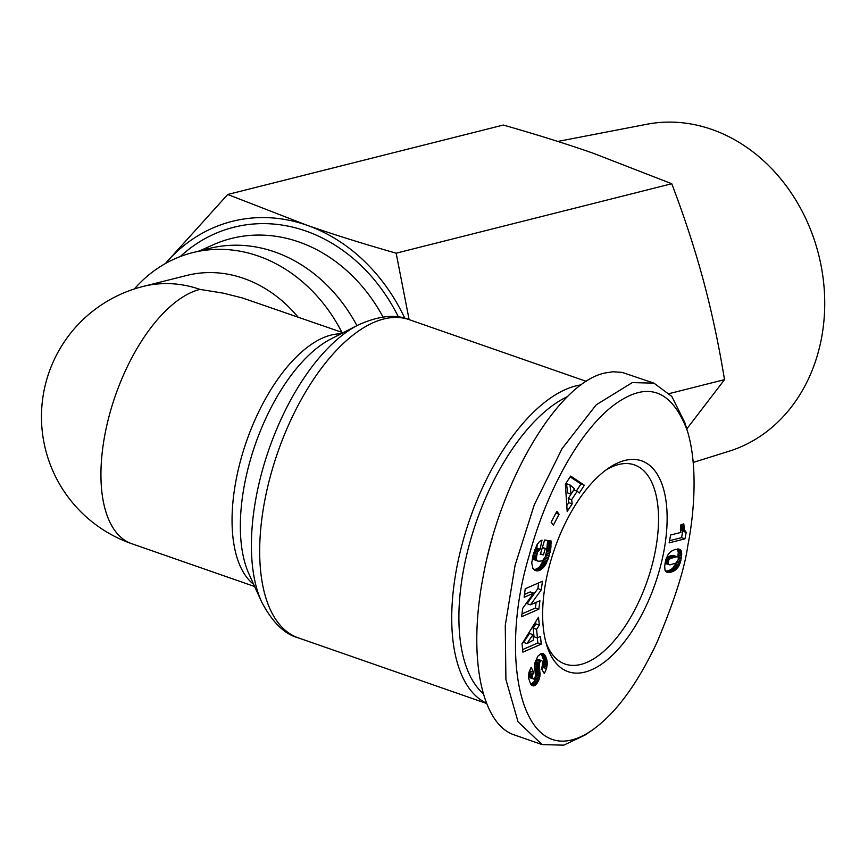 <?xml version="1.0" encoding="UTF-8"?>
<svg xmlns="http://www.w3.org/2000/svg" width="868" height="868" viewBox="0 0 868 868"><rect width="100%" height="100%" fill="white"/><g stroke="black" fill="none" stroke-linecap="round" stroke-linejoin="round"><path stroke-width="1.3" d="M581.093 384.86A168.49 80.344 109.2 0 0 456.698 568.063A168.49 80.344 109.2 0 0 486.438 703.188M605.766 470.141A105.44 50.279 -70.8 0 1 634.432 464.901A105.44 50.279 -70.8 0 1 655.427 550.442A105.44 50.279 -70.8 0 1 565.046 664.042A105.44 50.279 -70.8 0 1 545.842 642.114M545.929 581.126A111.636 53.23 -70.8 0 1 608.479 468.199A111.636 53.23 -70.8 0 1 663.846 551.408A111.636 53.23 -70.8 0 1 606.114 660.754A111.636 53.23 -70.8 0 1 546.764 645.325A111.636 53.23 -70.8 0 1 545.929 581.126M687.293 430.615L684.733 422.369L671.821 396.437L653.962 383.157L632.284 382.593L596.197 404.857L562.052 448.658L534.308 504.742L515.06 565.426L505.274 625.351L505.903 679.449L518.033 721.785L542.088 744.592L563.766 745.156L584.978 735.098L592.106 730.227C615.586 713.648 637.21 684.385 656.978 642.428C674.403 600.851 684.7 568.497 687.868 545.354C693.141 519.118 698.935 468.351 687.293 430.615C671.062 388.029 645.749 380.162 611.343 407.027C576.016 435.519 544.909 496.68 529.22 555.411C497.038 661.394 522.753 777.706 592.106 730.227M653.962 383.157L622.139 372.394L612.927 371.754L604.822 373.023C558.515 382.755 500.554 479.668 483.216 576.319C467.668 656.175 481.187 724.487 514.626 735.022L542.088 744.592M483.216 693.662A163.325 77.87 -70.8 0 1 463.718 568.865A163.325 77.87 -70.8 0 1 567.346 396.643M557.831 141.441L646.693 124.287A168.761 141.538 75.9 0 1 821.497 338.205A168.761 141.538 75.9 0 1 729.077 451.23L693.217 462.438M686.772 428.944L724.509 379.663C718.823 344.802 711.771 311.699 703.362 280.386C694.91 249.073 684.385 216.848 671.767 183.734L592.779 153.072C565.838 143.697 536.023 134.356 503.331 125.046L227.72 194.486L306.708 225.148A175.727 147.376 -104.1 0 0 165.397 263.546L227.72 194.486M356.932 325.619A155.057 130.037 -104.1 0 0 208.96 248.53L192.577 252.664A155.057 130.037 -104.1 0 0 134.366 288.957M404.824 318.317A175.727 147.376 -104.1 0 0 306.708 225.148C333.225 234.393 363.041 243.734 396.155 253.185L409.121 319.619M724.509 379.663L669.358 393.562M671.767 183.734L396.155 253.185M487.74 555.314A120.945 57.668 -70.8 0 1 491.928 539.288M680.968 524.63L683.81 523.914L684.364 529.632L686.176 532.442L684.96 538.854L669.141 542.847L670.628 535.003L680.989 532.399A12.163 5.794 -70.8 0 1 680.968 524.63M669.553 540.677L681.532 537.661L682.747 531.249L680.599 526.865M684.96 538.854L681.532 537.661M686.176 532.442L682.747 531.249M685.633 531.965L682.205 530.771M685.123 531.335L681.695 530.142M684.7 530.554L681.271 529.361M684.364 529.632L680.935 528.438M684.179 528.938L680.751 527.744M684.006 527.928L680.61 526.746M683.886 526.746L680.772 525.661M683.832 525.411L681.337 524.543M675.912 569.69L671.582 571.99L666.96 572.229L665.051 570.439L664.66 566.077L665.875 559.567L668.186 554.381L670.91 551.419L675.293 549.336L680.143 549.542L681.695 553.415L680.837 560.533L678.646 566.359L675.912 569.69L672.472 568.497L676.335 562.8M676.715 568.963L673.275 567.77M677.55 567.976L674.121 566.782M678.353 566.837L674.913 565.632M678.646 566.359L675.206 565.166M679.308 565.09L675.868 563.896M679.926 563.614L676.715 562.497M680.035 563.299L676.942 562.225M680.447 562.008L677.745 561.053M680.837 560.533L678.277 559.643M681.185 558.894L678.396 557.918M677.886 556.93L678.255 552.222L677.333 548.977M681.413 557.571L677.973 556.377M681.597 556.041L678.168 554.847M681.705 554.641L678.266 553.448M681.695 553.415L678.255 552.222M681.575 552.341L678.136 551.147M681.369 551.397L677.93 550.203M681.055 550.616L677.626 549.411M680.968 550.453L677.539 549.26M680.599 549.954L677.789 548.977M680.143 549.542L678.635 549.021M667.633 572.392L666.364 571.947M668.371 572.468L665.854 571.589M665.539 571.252L668.978 570.515L672.472 568.497M669.217 572.446L665.789 571.242M670.139 572.316L666.7 571.122M671.138 572.099L667.698 570.905M671.582 571.99L668.154 570.797M672.418 571.708L668.978 570.515M673.253 571.339L669.825 570.135M674.078 570.905L670.649 569.712M674.903 570.406L671.474 569.213M675.022 570.352L671.582 569.148M668.013 563.278L668.588 564.504L669.922 564.851L676.042 563.028L678.353 559.35L678.168 557.213L677.355 556.659L670.324 558.46L668.848 559.99L668.013 563.278L665.224 562.301M668.089 561.976L665.474 561.064M668.284 561.184L665.68 560.283M668.848 559.99L666.049 559.014M669.684 558.992L666.45 557.864M669.76 558.916L666.483 557.777M666.581 557.516L672.57 555.422L677.355 556.659M670.324 558.46L666.895 557.267M671.029 558.037L667.6 556.833M671.865 557.657L668.436 556.464M672.83 557.31L669.402 556.117M673.926 556.996L670.497 555.802M674.024 556.974L670.595 555.78M675.098 556.735L671.658 555.542M675.998 556.616L672.57 555.422M676.747 556.594L673.318 555.401M669.38 564.829L665.062 563.169M669.326 564.808L665.886 563.614M668.588 564.504L665.159 563.31M668.165 563.907L665.116 562.844M536.576 629.311L537.455 637.991L540.46 636.331L541.252 644.143L522.894 652.15L522.048 643.806L538.507 617.202L539.321 625.21L536.576 629.311L533.136 628.106L535.892 624.005L535.664 621.803M539.321 625.21L535.892 624.005M522.634 649.568L537.824 642.949L537.314 637.937M541.252 644.143L537.824 642.949M537.455 637.991L534.026 636.797L533.136 628.106M523.556 642.385L529.545 633.434L532.974 634.638L526.985 643.579L523.556 642.385M526.985 643.579L533.527 640.063L532.974 634.638M533.071 555.086L536.923 544.779L539.625 541.448L542.012 540.07L540.124 549.162L537.617 551.961L536.218 558.157L536.663 559.893L538.301 561.281L542.446 560.869L545.267 556.887L546.656 550.985L546.731 548.847L545.299 548.63L543.433 554.858L540.297 554.392L544.605 540.015L551.05 540.959L550.779 548.522L548.522 557.766L545.484 564.742L541.589 569.289L536.522 570.851L532.898 568.41L531.748 562.996L533.071 555.086M536.467 570.84L534.71 570.233M536.522 570.851L534.655 570.2M537.303 570.894L534.015 569.744M533.939 569.69L536.977 568.855L539.809 566.609L544.279 558.818M538.084 570.84L534.645 569.647M538.854 570.688L535.415 569.495M539.636 570.417L536.196 569.224M540.406 570.048L536.977 568.855M541.198 569.571L537.759 568.377M541.589 569.289L538.16 568.095M542.435 568.605L539.006 567.401M543.238 567.813L539.809 566.609M544.008 566.902L540.58 565.708M544.768 565.882L541.328 564.688M545.484 564.742L542.055 563.549M545.722 564.33L542.294 563.137M546.308 563.234L542.88 562.03M546.894 562.019L543.455 560.826M547.448 560.706L544.008 559.513M547.99 559.285L544.692 558.135M548.522 557.766L545.354 556.659M549.032 556.138L545.896 555.043M549.205 555.531L546.059 554.435M549.639 553.979L546.406 552.851M550.019 552.493L546.612 551.31M546.645 551.017L547.632 540.46M550.323 551.093L546.894 549.9M550.583 549.78L547.155 548.576M550.779 548.522L547.339 547.328M550.887 547.599L547.448 546.395M550.996 546.406L547.556 545.212M551.061 545.137L547.632 543.943M551.093 543.802L547.665 542.609M551.093 542.413L547.665 541.22M543.433 554.858L540.46 553.817M545.299 548.63L542.326 547.599M542.359 547.513L546.731 548.847M538.301 561.281L533.636 559.296L532.789 556.16M537.617 560.945L534.189 559.741M537.064 560.489L533.636 559.296M536.663 559.893L533.234 558.699M536.381 559.187L532.952 557.983M536.218 558.157L532.789 556.963M536.229 556.952L532.887 555.791M536.413 555.629L533.234 554.522M536.782 554.164L533.657 553.068M537.053 553.328L533.907 552.232M537.617 551.961L534.362 550.833M534.688 549.878L536.695 547.958L537.563 543.759M538.258 550.833L534.829 549.639M538.496 550.496L535.068 549.303M539.278 549.683L535.849 548.489M540.124 549.162L536.695 547.958M577.198 491.223L571.654 499.686L572.175 503.852L567.184 511.458L565.361 484.192L570.677 476.076L584.37 485.245L579.271 493.024L577.198 491.223L573.759 490.029L568.225 498.482L568.735 502.659L566.793 505.621M576.417 490.952L580.942 484.04L570.178 476.847M584.37 485.245L580.942 484.04M572.175 503.852L568.735 502.659M571.654 499.686L568.225 498.482M569.983 484.93L566.544 483.736L567.607 492.937L571.035 494.131L574.507 488.847L569.983 484.93L571.035 494.131M559.1 514.247L553.393 525.129L551.147 522.2L556.855 511.317L559.1 514.247L555.911 513.129M524.131 597.282L525.227 588.754L542.413 581.256L541.317 589.784L530.467 604.844L539.907 600.721L538.811 609.227L521.625 616.736L522.71 608.294L533.636 593.126L524.131 597.282M524.5 594.428L530.207 591.933L533.636 593.126M521.994 613.882L535.382 608.034L536.109 602.381M538.811 609.227L535.382 608.034M530.467 604.844L527.039 603.651L537.889 588.591L538.616 582.916M541.317 589.784L537.889 588.591M530.934 684.472L534.102 681.532L536.185 676.693L536.066 661.731L539.495 662.924L539.625 677.897L536.782 683.767L533.386 685.894L530.684 684.136L528.46 677.789L528.938 672.494L531.107 667.384L533.646 672.266L532.464 675.521L532.648 677.756L533.777 679.058L534.862 678.212L535.404 675.846L534.514 663.77L537.824 656.219L541.068 653.604L543.238 653.658L545.364 655.937L546.721 659.333L547.328 663.662L546.428 668.61L542.999 667.416L542.131 669.868M533.386 685.894L531.704 685.308M534.124 685.774L531.118 684.733M534.872 685.438L531.444 684.234M535.155 685.253L531.726 684.06M535.979 684.602L532.551 683.409M536.782 683.767L533.343 682.573M537.542 682.725L534.102 681.532M538.095 681.803L534.666 680.61M538.724 680.545L535.296 679.351M539.234 679.253L535.806 678.049M539.625 677.897L536.185 676.693M539.896 676.487L536.467 675.293M540.005 675.695L536.576 674.501M540.08 674.62L536.652 673.416M540.102 673.47L536.674 672.277M540.048 672.266L536.619 671.072M539.95 670.997L536.522 669.803M539.788 669.673L536.348 668.479M539.397 667.34L535.968 666.147M539.234 665.973L535.806 664.779M539.18 664.888L535.751 663.695M539.245 664.02L535.806 662.816M539.495 662.924L540.167 661.579L536.728 660.385L536.066 661.731M546.428 668.61L544.355 673.611L541.74 669.206L542.771 661.731L541.719 660.624L540.677 661.004L537.249 659.81L536.728 660.385M540.677 661.004L540.167 661.579M541.48 660.624L537.249 659.81M538.051 659.43L541.719 660.624M542.999 667.416L543.769 660.331L541.155 653.582M546.807 667.242L543.379 666.049M547.122 665.865L543.683 664.671M547.274 664.704L543.845 663.499M547.328 663.662L543.9 662.468M547.307 662.599L543.878 661.405M547.198 661.524L543.769 660.331M547.003 660.45L543.563 659.246M546.721 659.333L543.292 658.139M546.363 658.204L542.934 657.011M545.907 657.087L542.478 655.882M545.809 656.848L542.381 655.655M545.364 655.937L541.925 654.743M544.898 655.177L541.458 653.984M544.41 654.548L541.448 653.517M543.9 654.071L542.077 653.441M543.368 653.734L542.587 653.452M533.777 679.058L529.35 676.931L529.74 670.172M533.288 678.885L529.849 677.691M532.778 678.125L529.35 676.931M532.648 677.756L529.22 676.563M532.431 676.671L529.003 675.478M532.464 675.521L529.035 674.327M532.561 675.022L529.122 673.828M532.963 673.709L529.534 672.516M533.646 672.266L530.207 671.072M343.077 332.737L242.454 297.974L223.456 293.189L199.944 289.391A134.377 64.08 109.2 0 0 104.898 434.662A134.377 64.08 109.2 0 0 131.654 543.672L254.649 586.529M297.984 317.015A134.377 112.699 -104.1 0 0 186.707 275.46L143.036 286.462A134.377 134.377 0 0 0 131.654 543.672M341.905 332.325A155.057 130.037 -104.1 0 0 192.577 252.664M199.944 289.391A134.377 112.699 -104.1 0 0 143.036 286.462M340.95 333.822A134.377 64.08 109.2 0 0 236.02 480.351A134.377 64.08 109.2 0 0 253.651 584.348M248.953 573.976A139.108 66.326 -70.8 0 1 244.451 484.778A139.108 66.326 -70.8 0 1 330.816 339.03L357.909 325.12A163.77 78.087 109.2 0 0 256.234 496.713A163.77 78.087 109.2 0 0 261.539 601.719L248.953 573.976M486.547 703.46L298.201 637.828A168.49 80.344 -70.8 0 1 264.653 501.14A168.49 80.344 -70.8 0 1 409.088 319.608L586.258 381.345M398.477 317.07A169.618 142.254 -104.1 0 0 180.229 256.57M199.575 250.906L212.606 245.026A159.321 133.618 75.9 0 1 383.059 317.026M676.747 568.92L673.318 567.726M539.56 668.284L536.131 667.091M547.133 665.734L543.704 664.541M357.909 325.12C378.556 315.768 395.624 313.934 409.088 319.608M298.201 637.828C284.487 634.237 272.259 622.193 261.539 601.719"/></g></svg>
